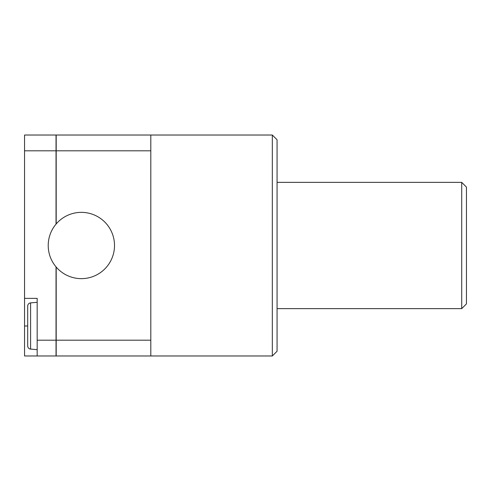 <?xml version="1.0" encoding="UTF-8"?>
<svg xmlns="http://www.w3.org/2000/svg" width="491" height="491" viewBox="0 0 491 491"><rect width="100%" height="100%" fill="white"/><g stroke="black" fill="none" stroke-linecap="round" stroke-linejoin="round"><path stroke-width="0.74" d="M30.589 302.892L30.589 349.089A3.155 3.155 0 0 1 27.705 345.94L27.705 306.034A3.155 3.155 0 0 1 30.589 302.892L37.175 302.315M150.805 355.975L272.327 355.975L272.327 135.025L150.805 135.025L150.805 355.975L56.195 355.975L56.195 340.195L150.805 340.195M272.327 355.975L277.065 351.243L277.065 139.757L272.327 135.025M81.365 212.358A33.142 33.142 0 0 1 114.507 245.5A33.142 33.142 0 0 1 81.365 278.642A33.142 33.142 0 0 1 48.222 245.5A33.142 33.142 0 0 1 81.365 212.358M277.065 308.63L461.718 308.63L461.718 182.37L277.065 182.37M461.718 308.63L466.45 303.892L466.45 187.108L461.718 182.37M30.589 349.089L37.175 349.66M150.805 150.805L56.195 150.805L56.195 135.025L150.805 135.025M56.195 150.805L56.195 223.939M56.195 267.061L56.195 340.195M56.035 224.129L56.035 150.805L24.55 150.805L24.55 298.368L37.175 298.368L37.175 340.195L56.035 340.195L56.035 266.871M56.035 340.195L56.035 355.975L24.55 355.975L24.55 298.368M24.55 150.805L24.55 135.025L56.035 135.025L56.035 150.805M37.175 340.195L37.175 355.975M27.705 325.987L24.55 325.987"/></g></svg>

